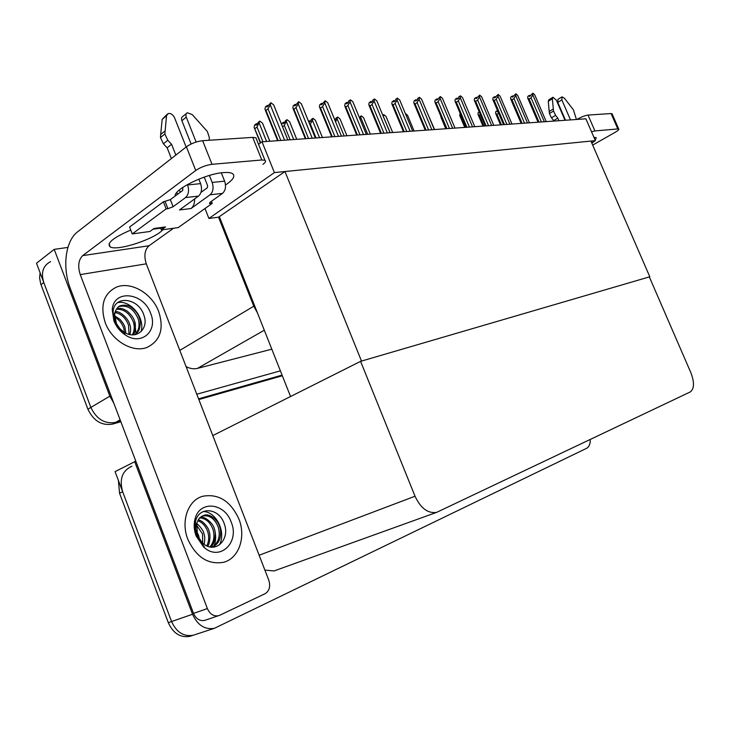 <?xml version="1.0" encoding="UTF-8"?>
<svg xmlns="http://www.w3.org/2000/svg" width="730" height="730" viewBox="0 0 730 730"><rect width="100%" height="100%" fill="white"/><g stroke="black" fill="none" stroke-linecap="round" stroke-linejoin="round"><path stroke-width="1.09" d="M205.002 208.515L208.926 218.462L218.544 217.184L253.775 306.217L257.453 312.915M218.544 217.184L284.983 171.532L590.935 141.082L649.8 276.779L361.496 361.076L284.983 171.532M113.78 403.106L109.856 396.162L54.203 249.359L36.5 263.211L90.867 407.422L43.791 282.565C40.743 272.618 43.015 265.62 50.616 261.586M54.203 249.359L67.917 247.434M120.852 421.748L112.539 424.112L115.55 422.415C104.746 424.176 96.515 419.175 90.867 407.422C96.515 419.175 104.746 424.176 115.55 422.415L120.559 420.991L115.55 422.415L120.121 419.832M282.072 375.111L198.569 398.835L282.072 375.111M280.384 370.84L196.781 394.227M186.086 366.606C190.037 368.668 193.833 369.261 197.465 368.376L271.806 349.186M262.006 141.793L274.398 172.581L595.37 140.635L585.889 118.807L262.006 141.793L258.539 144.33M595.37 140.635L591.665 142.751M274.398 172.581L208.926 218.462M290.549 396.527L219.511 217.056M194.81 634.735L193.185 635.264C183.677 636.843 176.477 632.271 171.587 621.54L115.066 471.617L135.798 461.159M590.26 439.506C590.333 443.995 589.11 446.933 586.601 448.311L214.364 628.32C204.82 629.88 197.547 625.199 192.547 614.258L134.639 461.533M360.584 361.341L415.032 496.236C420.681 508.226 427.853 513.61 436.54 512.414L690.206 391.974C694.339 388.834 694.549 382.392 690.845 372.647L649.326 276.916L360.584 361.341L212.795 435.582M264.88 570.093L274.051 570.951L275.748 570.34M282.327 375.767L198.843 399.538M112.539 424.112C101.735 425.882 93.522 420.9 87.892 409.183L40.688 283.815L39.584 277.738L40.132 272.837M214.364 628.32L193.185 635.264C183.677 636.843 176.477 632.271 171.587 621.54L122.649 491.728C119.145 479.254 122.239 470.731 131.929 466.178M191.497 635.821L189.873 636.35C180.374 637.938 173.183 633.375 168.311 622.681L119.556 493.252L118.388 480.422M497.842 111.425L497.404 110.549L497.285 111.772L497.878 111.398M501.401 124.803L496.938 114.309L495.606 113.296L495.761 111.59L497.404 110.549M500.524 124.857L495.743 113.634M496.938 114.309L498.663 113.223M544.334 121.755L532.772 94.882L532.9 93.175L534.707 94.809L546.241 121.618M539.032 122.129L529.122 99.052L531.066 97.838L541.441 121.956M529.122 99.052L527.699 98.076L527.827 96.369L529.515 95.301L529.423 96.524L532.9 93.175M530.363 95.931L529.697 95.301L530.053 96.132M532.772 94.882L531.066 97.838M538.065 122.193L527.781 98.249M529.962 96.187L529.515 95.301M175.191 196.051C173.85 189.344 205.258 173.895 223.07 172.636C227.331 172.253 230.379 172.526 232.222 173.457C235.69 175.775 233.454 179.617 225.506 185M238.874 518.939C230.479 500.917 218.379 493.38 202.584 496.3C188.084 500.26 180.556 521.156 187.829 539.297C196.261 557.318 208.214 564.974 223.699 562.264C239.038 558.304 246.183 536.796 238.874 518.939C246.183 536.796 239.038 558.304 223.699 562.264C208.214 564.974 196.261 557.318 187.829 539.297C180.556 521.156 188.084 500.26 202.584 496.3C218.379 493.38 230.479 500.917 238.874 518.939M158.72 311.637C152.15 293.524 130.916 280.931 116.335 287.182C103.669 293.615 99.955 305.405 105.184 322.541C111.772 340.928 133.07 353.201 147.177 347.352C160.335 340.755 164.186 328.847 158.72 311.637C164.186 328.847 160.335 340.755 147.177 347.352C133.07 353.201 111.772 340.928 105.184 322.541C99.955 305.405 103.669 293.615 116.335 287.182C130.916 280.931 152.15 293.524 158.72 311.637M177.554 194.289L176.843 192.483M265.09 593.709L219.721 615.271L204.555 620.436C199.719 621.239 196.041 618.885 193.532 613.392L70.363 288.615C62.132 267.727 65.308 241 77.562 231.875L186.396 146.821C191.233 143.454 196.653 141.41 202.639 140.698L212.019 164.314C206.052 165.126 200.631 167.188 195.75 170.482L82.709 255.619L149.039 245.754C144.695 249.843 143.783 255.865 146.292 263.831L268.749 580.067C270.666 586.363 269.443 590.917 265.09 593.709M205.458 620.126L204.555 620.436M262.919 164.359C265.51 162.443 266.185 161.093 264.963 160.299L261.805 159.98L252.717 137.377L202.639 140.698M252.717 137.377L255.911 137.787L256.486 139.22M261.805 159.98L212.019 164.314M162.854 229.713C155.134 238.911 117.685 251.312 110.285 246.977C106.27 243.309 113.095 237.67 130.761 230.069M173.53 228.253L149.039 245.754M146.292 263.831L80.245 274.599L207.384 608.564C209.93 614.14 213.625 616.521 218.48 615.728M80.245 274.599C77.617 266.204 78.438 259.871 82.709 255.619M593.937 137.35L596.227 137.642L595.288 140.452M594.631 141.063L591.847 143.171M576.992 119.437L577.421 119.182C581.582 116.846 585.122 115.477 588.033 115.075L594.923 130.935L591.519 131.783M592.678 145.106L615.29 132.23C618.073 130.606 619.222 129.538 618.73 129.046L617.808 128.945L611.083 113.542L588.033 115.075M611.083 113.542L612.169 114.026M617.808 128.945L594.923 130.935M483.853 126.044L479.318 115.349L477.995 114.318L478.186 112.566L479.218 111.9M483.005 126.107L478.168 114.719M479.318 115.349L480.395 114.665M465.594 127.339L460.977 116.426L459.681 115.367L460.174 113.396M464.764 127.403L459.882 115.851M441.367 117.484L440.683 115.869M445.774 128.745L440.847 117.028M527.471 122.95L515.727 95.539L515.864 93.796L517.734 95.466L529.451 122.804M522.096 123.334L512.022 99.791L513.984 98.55L524.514 123.16M512.022 99.791L510.617 98.787L510.763 97.044L512.46 95.968L512.36 97.209L515.864 93.796M513.327 96.588L512.652 95.959L513.008 96.798M515.727 95.539L513.984 98.55M521.147 123.397L510.717 99.043M512.907 96.862L512.46 95.968M509.914 124.191L497.979 96.223L498.143 94.444L500.068 96.141L511.986 124.045M504.457 124.584L494.219 100.558L496.19 99.298L506.903 124.41M494.219 100.558L492.823 99.535L492.996 97.756L494.712 96.652L494.593 97.92L498.143 94.444M495.588 97.282L494.913 96.643L495.268 97.482M497.979 96.223L496.19 99.298M503.527 124.647L492.969 99.864M495.159 97.555L494.712 96.652M491.628 125.496L479.491 96.935L479.683 95.119L481.663 96.853L493.781 125.341M486.08 125.889L475.677 101.361L477.666 100.074L488.552 125.715M475.677 101.361L474.299 100.311L474.5 98.495L476.225 97.373L476.079 98.669L479.683 95.119M477.119 97.993L476.435 97.364L476.79 98.203M479.491 96.935L477.666 100.074M485.185 125.952L474.473 100.722M476.681 98.276L476.225 97.373M472.556 126.847L460.21 97.674L460.429 95.812L462.482 97.583L474.801 126.692M466.926 127.248L456.341 102.2L458.34 100.877L469.417 127.066M456.341 102.2L454.991 101.123L455.219 99.262L456.953 98.121L456.788 99.444L458.531 98.294L458.686 96.971L460.429 95.812M457.865 98.733L457.162 98.112L457.527 98.961M460.21 97.674L458.34 100.877M466.05 127.312L455.201 101.616M457.409 99.034L456.953 98.121M194.645 198.916C194.709 203.341 193.496 206.554 191.014 208.534L179.489 209.948L198.523 196.096L185.566 197.556L173.11 206.718L167.936 208.689L166.148 208.899L163.374 201.827L129.593 227.048L132.249 233.91L149.887 231.492L154.012 228.49L165.5 226.939L162.79 227.888M210.057 194.791C213.151 191.908 213.844 187.793 212.156 182.445L224.621 181.159C226.291 186.46 225.588 190.53 222.495 193.386L210.057 194.791L191.014 208.534M212.156 182.445L209.382 175.446M196.142 142.04L186.278 117.147C185.529 114.966 185.894 113.506 187.355 112.748L192.291 114.637L207.338 131.455L209.364 137.605L209.099 140.269M200.996 192.392L207.293 187.802L207.639 185.739L204.218 177.098M191.123 144.011L181.889 120.696L186.278 117.147M185.566 197.556C188.65 194.627 189.325 190.43 187.601 184.964L200.595 183.632L198.815 179.124M186.132 147.031L174.525 117.685C172.846 114.455 170.683 113.077 168.037 113.57L166.531 115.769L164.861 133.955L160.454 137.523L160.691 134.457L165.089 130.889M200.595 183.632C202.301 189.034 201.608 193.185 198.523 196.096M160.682 228.171L161.367 229.913L178.193 227.605L212.266 203.341L211.445 201.279M165.5 226.939L161.367 229.913M182.746 187.428L182.765 190.421L170.346 199.646L163.374 201.827M175.83 155.079L171.587 144.303L167.161 147.816L163.383 143.81L160.454 137.523M163.383 143.81L167.8 140.269L164.861 133.955M167.8 140.269L171.587 144.303M171.386 158.556L167.161 147.816M166.148 208.899L132.249 233.91M212.266 203.341L209.437 203.478L210.012 202.31L222.495 193.386M224.621 181.159L221.309 172.837M166.96 114.464L162.16 119.373L160.691 134.457M186.332 113.579L182.975 116.307C181.514 117.065 181.15 118.525 181.889 120.696M179.096 190.211L180.575 192.045M570.495 119.893L561.845 99.91L562.018 96.853L564.445 98.249L573.452 109.892L576.426 119.474M565.504 120.249L557.784 102.392L561.845 99.91M565.029 120.286L556.333 100.165L552.957 97.236L552.345 98.778L553.532 111.069L549.425 113.561L549.206 111.498L553.303 108.998M558.924 120.715L557.811 118.132L553.696 120.605L551.479 117.849L549.425 113.561M551.479 117.849L555.594 115.367L553.532 111.069M555.594 115.367L557.811 118.132M553.897 121.071L553.696 120.605M552.692 97.4L548.887 99.754L548.276 101.297L549.206 111.498M561.762 97.008L557.966 99.344L557.784 102.392M114.491 321.2L113.57 318.28L113.132 311.436C114.227 294.719 139.12 297.749 144.093 315.825C148.938 329.212 135.743 340.518 123.562 331.849L119.464 328.235L116.508 323.764L114.364 313.882L115.085 321.629L122.321 332.177L114.491 321.2M113.88 320.771L112.256 309.693C113.515 288.98 143.646 292.447 150.617 313.289C158.328 331.037 141.292 346.212 125.158 334.86C119.994 331.365 116.234 326.666 113.88 320.771M134.822 334.714C137.35 332.789 138.882 330.836 139.43 328.865C140.561 324.375 140.561 320.789 139.43 318.116C138.289 314.311 135.671 310.788 131.592 307.558C128.535 305.268 124.903 304.629 120.696 305.642C118.716 306.116 117.01 307.868 115.568 310.916L114.683 314.521M134.639 334.741C138.864 330.836 140.05 325.562 138.207 318.91C133.882 309.018 127.64 304.866 119.483 306.454L118.315 306.992M132.34 334.851C134.466 331 134.813 326.739 133.362 322.067C129.657 313.17 123.99 308.899 116.353 309.264M133.043 334.86C135.816 332.369 135.826 323.171 134.575 321.282C133.636 317.879 131.126 314.438 127.047 310.98C122.503 308.644 122.421 307.987 116.782 308.617M129 334.349L128.562 325.197C125.815 318.061 121.308 313.827 115.039 312.486M129.913 334.568C130.889 330.371 130.834 326.985 129.757 324.421C128.243 318.499 120.404 311.035 115.313 311.573M124.657 334.532L123.808 328.29C122.074 323.29 119.017 319.558 114.656 317.112M125.87 333.181L124.994 327.524C124.62 325.534 122.968 322.833 120.021 319.411L114.619 315.752M119.154 327.861L116.59 323.919M115.568 310.916L114.364 313.882M135.753 334.532L135.889 333.938M135.981 333.427L134.758 321.884M141.045 331.675C145.443 317.732 130.159 299.72 117.74 302.612M112.785 310.734L113.57 318.28M196.534 535.856L195.558 532.781L195.521 521.457C198.834 505.744 219.858 507.77 224.548 524.706C229.576 538.585 217.047 552.92 205.002 544.936L202.502 543.093L203.186 545.584L204.382 546.697L203.223 545.73L196.534 535.856M196.133 535.984C194.071 530.409 193.66 524.97 194.883 519.641C198.879 500.15 224.493 502.377 231.154 522.014C240.152 542.518 219.465 562.182 203.561 546.934L196.133 535.984M212.667 547.153C216.135 545.091 218.361 542.664 219.338 539.881C220.898 537.006 220.944 528.839 219.666 526.713C217.704 519.66 209.245 512.834 203.779 515.426C198.861 517.606 199.025 518.245 196.826 523.246L196.47 524.149C195.339 527.571 195.485 531.422 196.918 535.72L203.186 545.584M196.826 523.246L197.392 535.564L202.502 543.093M212.348 547.162C218.589 542.645 220.579 536.012 218.325 527.27C214.766 518.574 209.474 514.814 202.447 516.01L202.082 516.119M209.939 546.916C213.881 542.125 214.903 536.313 213.005 529.496C210.185 522.169 205.75 518.318 199.71 517.926M210.632 547.035C214.821 544.927 216.409 532.581 214.328 528.94C213.415 522.981 203.396 515.343 200.275 517.387M206.818 545.912C208.953 541.404 209.264 536.669 207.731 531.695C205.732 526.065 202.411 522.406 197.766 520.709M207.648 546.259C209.61 544.68 210.888 534.953 209.045 531.148C208.287 526.859 201.799 519.879 198.213 519.906M202.739 545.127L202.511 533.876L196.388 524.952M204.108 544.361C205.039 539.598 204.938 535.92 203.807 533.329C204.008 530.902 197.365 523.291 196.689 523.711M199.491 539.616L198.624 535.501L196.16 530.464M213.552 547.108L213.808 546.551M214.063 545.949C215.852 541.231 216.135 536.294 214.912 531.148M219.475 544.863C226.528 531.486 215.679 511.383 203.241 511.538M195.129 520.344L195.558 532.781M427.634 113.643L434.587 129.538M414.092 130.999L407.523 115.249L405.378 113.469M390.167 132.696L383.405 116.7M383.46 116.554L383.788 114.601L382.812 115.276M392.694 132.513L386.006 116.417L383.788 114.601M452.655 128.261L440.099 98.45L440.345 96.552L442.462 98.358L455 128.097M446.933 128.662L436.166 103.067L438.183 101.716L449.443 128.489M436.166 103.067L434.843 101.963L435.098 100.074L436.841 98.897L436.659 100.256L440.345 96.552M437.772 99.508L437.069 98.888L437.425 99.736M440.099 98.45L438.183 101.716M446.094 128.726L435.08 102.547M437.306 99.818L436.841 98.897M431.859 129.739L419.084 99.253L419.367 97.309L421.557 99.161L434.313 129.557M426.046 130.15L415.096 103.979L417.122 102.602L428.583 129.967M415.096 103.979L413.791 102.848L414.083 100.913L415.845 99.718L415.635 101.096L417.396 99.901L417.606 98.513L419.367 97.309M416.784 100.32L416.073 99.7L416.438 100.558M419.084 99.253L417.122 102.602M425.243 130.205L414.074 103.514M416.31 100.64L415.845 99.718M410.123 131.281L397.12 100.101L397.43 98.112L399.702 100.001L412.678 131.099M404.21 131.701L393.059 104.928L395.103 103.523L406.765 131.519M393.059 104.928L391.8 103.769L392.12 101.789L393.89 100.567L393.652 101.981L395.432 100.758L395.66 99.344L397.43 98.112M394.839 101.16L394.136 100.558L394.492 101.406M397.12 100.101L395.103 103.523M403.444 131.756L392.11 104.536M394.364 101.497L393.89 100.567M359.406 117.621L361.231 115.787L360.118 119.355M367.683 134.293L360.866 117.786M370.329 134.101L363.531 117.639L361.231 115.787M335.17 120.021L334.605 119.492M334.906 120.213L335.909 118.242L337.634 117.019L335.627 121.965M344.168 135.963L337.224 119.063M346.942 135.762L340.016 118.917L337.634 117.019M309.949 121.728L309.474 120.806L309.155 122.302L310.87 121.061L311.19 119.565L312.915 118.315L312.467 120.413L310.35 123.972L316.053 137.952M308.58 121.463L309.474 120.806M310.086 121.627L309.611 120.897M310.46 121.353L309.748 120.797M319.53 137.705L312.467 120.413M309.776 124.392L310.35 123.972M316.227 122.293L315.387 120.258L312.915 118.315M315.387 120.258L322.432 137.505L315.424 120.304M284.034 123.142L283.559 122.22L283.204 123.753L284.928 122.485L285.275 120.952L287.009 119.674L284.335 125.469L290.148 139.795M281.607 124.483L281.835 123.489L283.559 122.22M284.18 123.032L283.696 122.321M284.554 122.759L283.851 122.211M293.697 139.539L286.507 121.828M282.537 126.792L284.335 125.469M290.504 123.936L289.573 121.654L287.009 119.674M289.573 121.654L296.745 139.33M256.832 124.62L256.358 123.708L255.965 125.277L257.69 123.981L258.082 122.412L259.807 121.107L257.024 127.047L262.937 141.72M260.747 142.715L254.095 127.358L254.633 125.003L256.358 123.708M256.987 124.501L256.504 123.808M257.362 124.228L256.659 123.689M266.587 141.465L259.26 123.306M255.044 128.535L257.024 127.047M263.503 125.669L262.481 123.133L259.807 121.107M262.481 123.133L269.781 141.237M387.356 132.896L374.125 100.986L374.481 98.951L376.835 100.877L390.039 132.705M381.352 133.316L370 105.923L372.054 104.49L383.934 133.134M370 105.923L368.778 104.737L369.143 102.702L370.913 101.452L370.657 102.903L372.437 101.653L372.692 100.202L374.481 98.951M371.88 102.045L371.178 101.443L371.524 102.291M374.125 100.986L372.054 104.49M380.631 133.371L369.134 105.594M371.397 102.392L370.913 101.452M363.513 134.585L350.035 101.908L350.427 99.828L352.873 101.799L366.323 134.384M357.408 135.023L345.847 106.963L347.909 105.494L359.999 134.831M345.847 106.963L344.66 105.75L345.071 103.669L346.85 102.392L346.558 103.879L348.356 102.592L348.639 101.105L350.427 99.828M347.836 102.966L347.124 102.382L347.471 103.222M350.035 101.908L347.909 105.494M356.733 135.068L345.053 106.699M347.334 103.322L346.85 102.392M338.492 136.364L324.768 102.884L325.206 100.74L327.743 102.766L341.448 136.154M332.287 136.802L320.516 108.058L322.578 106.553L334.897 136.619M320.516 108.058L319.375 106.808L319.822 104.673L321.62 103.368L321.291 104.892L325.206 100.74M322.614 103.934L321.903 103.359L322.24 104.198M324.768 102.884L322.578 106.553M331.675 136.848L319.804 107.848M322.094 104.308L321.62 103.368M301.362 103.779L315.323 138.007L301.38 103.806L298.725 101.707L298.232 103.897L295.988 107.666L308.534 138.49M312.221 138.225L298.232 103.897M305.906 138.673L293.916 109.208L295.988 107.666M293.916 109.208L292.83 107.967L293.323 105.731L295.121 104.399L294.765 105.96L298.725 101.707M302.275 106.023L301.38 103.806M296.124 104.947L295.422 104.381L295.76 105.22M295.604 105.33L295.121 104.399M284.59 140.187L270.328 104.974L270.885 102.72L273.631 104.846L287.848 139.959M278.166 140.644L265.948 110.412L268.019 108.834L280.813 140.452M265.948 110.412L264.926 109.19L265.474 106.845L267.271 105.476L266.879 107.082L270.885 102.72M274.644 107.365L273.631 104.846M268.284 106.005L267.582 105.467L267.919 106.288M270.328 104.974L268.019 108.834M267.755 106.407L267.271 105.476M253.775 306.217L179.808 350.382M109.856 396.162L87.892 409.183M264.306 330.215L197.465 368.376M192.547 614.258L168.311 622.681M415.032 496.236L259.141 555.247M40.999 284.673L43.791 282.565M119.556 493.252L122.649 491.728M195.75 170.482L186.396 146.821M193.532 613.392L207.384 608.564M173.11 206.718L170.346 199.646M167.936 208.689L165.172 201.617M210.596 203.542L210.085 202.256M162.16 119.373L166.531 115.769M548.276 101.297L552.345 98.778M436.54 512.414L274.051 570.951M189.873 636.35L193.185 635.264M264.963 160.299L255.911 137.787M110.285 246.977L109.053 243.756M175.811 195.585L175.465 194.7M618.73 129.046L612.023 113.679M163.757 227.751L153.026 229.211M113.132 311.436L112.256 309.693M123.562 331.849L125.158 334.86M120.696 305.642L119.483 306.454M195.521 521.457L194.883 519.641M203.223 545.73L203.561 546.934M203.779 515.426L202.447 516.01M296.772 139.321L289.646 121.782M260.382 142.98L254.514 128.407M269.826 141.237L262.599 123.334M305.341 138.718L293.268 109.044M287.875 139.959L273.695 104.956M277.655 140.68L265.373 110.285"/></g></svg>

